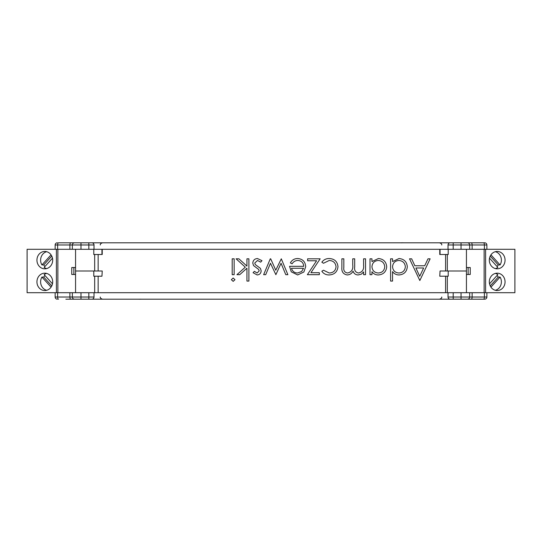 <?xml version="1.0" encoding="UTF-8"?>
<svg xmlns="http://www.w3.org/2000/svg" width="542" height="542" viewBox="0 0 542 542"><rect width="100%" height="100%" fill="white"/><g stroke="black" fill="none" stroke-linecap="round" stroke-linejoin="round"><path stroke-width="0.81" d="M72.357 292.714L57.865 292.714L57.865 249.286L484.135 249.286L484.135 292.714L72.357 292.714L72.357 297.023L55.155 297.023L55.155 292.714M484.799 299.191L466.262 299.198M445.436 299.198L448.573 299.198M469.67 292.714L469.67 297.023A2.175 2.175 0 0 1 467.502 299.198L443.275 299.198M448.295 299.198L451.046 299.198M448.024 292.714L448.024 297.023L453.207 297.023L453.207 299.198L91.835 299.198A2.175 2.175 0 0 0 94.01 297.023L72.357 297.023A2.175 2.175 0 0 0 74.532 299.198L91.835 299.198M93.739 299.198L90.988 299.198M96.598 299.198L98.752 299.198M96.828 299.198L93.461 299.198M65.88 299.198L75.772 299.198M486.879 292.714L486.879 297.111M453.207 292.714L453.207 297.023L469.67 297.023A2.175 2.175 -90 0 1 467.502 299.198A2.175 2.175 0 0 0 469.67 297.023L486.879 297.023A2.175 2.175 -90 0 1 484.704 299.198A2.175 2.175 -90 0 0 486.879 297.023M450.192 299.198A2.175 2.175 0 0 1 448.024 297.023M94.01 292.714L94.01 297.023M74.532 299.198A2.175 2.175 0 0 1 72.357 297.023A2.175 2.175 -90 0 0 74.532 299.198A2.175 2.175 0 0 1 72.357 297.023A2.175 2.175 -90 0 0 74.532 299.198M55.155 297.111L55.155 297.023A2.175 2.175 -90 0 0 57.323 299.198L57.235 299.191M101.95 276.21L102.235 271L101.95 276.21L93.78 276.21L93.78 271L75.562 271L75.562 249.286M75.562 292.714L75.562 271L94.674 271L94.674 254.496M94.674 292.714L94.674 276.21M439.765 276.21L440.05 271L439.765 276.21M466.438 292.714L466.438 271L447.326 271L447.326 254.496M440.05 276.21L448.22 276.21L448.22 271L466.438 271L466.438 249.286M447.326 292.714L447.326 276.21M448.22 271L440.05 271M93.78 271L101.95 271M93.78 249.286L93.78 254.496L102.235 254.496L102.235 249.286M448.22 249.286L448.22 254.496L439.765 254.496L439.765 249.286M69.891 249.286L69.891 244.977L57.615 244.977A2.175 0.935 90 0 1 58.55 242.802L93.461 242.802M96.598 242.802L98.752 242.802M72.357 244.977A2.175 2.175 90 0 1 74.532 242.802A2.175 2.175 0 0 0 72.357 244.977A2.175 2.175 90 0 1 74.532 242.802A2.175 2.175 0 0 0 72.357 244.977L72.357 249.286L72.357 244.977A2.175 2.175 0 0 1 74.532 242.802L80.982 242.802L80.982 244.977L69.891 244.977A2.175 0.935 90 0 1 70.826 242.802M94.01 249.286L94.01 244.977L88.827 244.977L88.827 242.802L450.192 242.802A2.175 2.175 0 0 0 448.024 244.977L486.879 244.977L486.879 249.286M484.799 242.809L450.192 242.802M445.436 242.802L443.275 242.802M445.199 242.802L448.573 242.802M469.67 244.977A2.175 2.175 90 0 0 467.502 242.802A2.175 2.175 0 0 1 469.67 244.977A2.175 2.175 90 0 0 467.502 242.802A2.175 2.175 0 0 1 469.67 244.977L469.67 249.286L469.67 244.977A2.175 2.175 0 0 0 467.502 242.802L466.262 242.802M55.155 249.286L55.155 244.889M91.835 242.802A2.175 2.175 0 0 1 94.01 244.977M57.615 249.286L57.615 244.977L55.155 244.977A2.175 2.175 90 0 1 57.323 242.802L57.235 242.809M448.024 249.286L448.024 244.977M486.879 244.889L486.879 244.977A2.175 2.175 90 0 0 484.704 242.802A2.175 2.175 90 0 1 486.879 244.977M98.149 254.496L98.149 271M98.149 276.21L98.149 292.714M445.592 292.714L445.592 276.21M445.592 271L445.592 254.496M419.833 280.526L409.535 258.812L411.649 258.812L414.86 265.77L424.704 265.77L428.004 258.812L430.131 258.812L419.833 280.526M419.718 276.291L423.648 267.999L415.89 267.999L419.718 276.291M392.55 281.081L390.599 281.081L390.599 258.812L392.55 258.812L392.55 261.556L399.034 258.534C404.075 258.995 406.832 261.752 407.306 266.786C406.785 271.799 404.007 274.523 398.973 274.957C396.277 274.916 394.136 273.805 392.55 271.61L392.55 281.081M398.946 273.012C402.808 272.687 404.942 270.607 405.355 266.766C404.935 262.931 402.808 260.837 398.959 260.478C395.05 260.777 392.916 262.85 392.55 266.711C392.903 270.607 395.03 272.707 398.946 273.012M371.947 274.679L370.003 274.679L370.003 258.812L371.947 258.812L371.947 261.556L378.431 258.534C383.472 258.995 386.236 261.752 386.703 266.786C386.182 271.799 383.404 274.523 378.37 274.957C375.681 274.97 373.54 273.9 371.947 271.745L371.947 274.679M378.343 273.012C382.205 272.687 384.339 270.607 384.752 266.766C384.332 262.931 382.205 260.837 378.363 260.478C374.447 260.777 372.313 262.85 371.947 266.711C372.3 270.607 374.434 272.707 378.343 273.012M365.545 258.812L365.545 274.679L363.594 274.679L363.594 271.921L361.399 274.15L358.127 274.957C355.559 274.848 353.872 273.568 353.072 271.129C351.839 273.507 349.895 274.78 347.253 274.957C343.262 274.238 341.474 271.725 341.88 267.409L341.88 258.812L343.831 258.812L343.831 267.416C343.391 270.634 344.644 272.497 347.591 273.012C351.575 272.064 353.289 269.388 352.74 264.984L352.74 258.812L354.692 258.812L354.692 266.881C354.15 270.302 355.403 272.341 358.465 273.012C362.293 272.165 364.007 269.659 363.594 265.485L363.594 258.812L365.545 258.812M329.102 274.957C325.999 274.977 323.574 273.737 321.84 271.237L323.466 270.228L329.245 273.012C333.283 272.809 335.545 270.736 336.033 266.786C335.559 262.802 333.289 260.695 329.231 260.478L323.466 263.263L321.84 262.192C323.669 259.706 326.142 258.487 329.265 258.534C334.475 258.812 337.381 261.501 337.984 266.617C337.395 271.867 334.434 274.645 329.102 274.957M319.333 272.728L319.333 274.679L307.361 274.679L316.589 260.763L307.639 260.763L307.639 258.812L320.166 258.812L310.932 272.728L319.333 272.728M297.951 260.478C295.39 260.519 293.439 261.637 292.111 263.825L290.377 262.911C291.962 260.018 294.401 258.554 297.707 258.534C302.66 258.954 305.322 261.678 305.688 266.705L303.866 272.003L297.66 274.957L291.271 271.833L289.543 266.325L303.744 266.325C303.445 262.748 301.515 260.797 297.951 260.478M303.54 268.276L291.494 268.276C292.355 271.312 294.381 272.883 297.558 273.012L301.65 271.522L303.54 268.276M281.298 258.812L287.87 274.679L285.783 274.679L281.054 263.263L275.871 274.679L270.472 263.263L265.702 274.679L263.649 274.679L270.289 258.812L270.688 258.812L275.763 270.228L281.298 258.812M257.138 274.957L253.073 272.701L254.394 271.339L257.138 273.012L259.198 270.871L258.656 269.435L253.534 265.573L252.796 263.121C253.053 260.282 254.605 258.758 257.443 258.534L261.982 260.682L260.688 262.152L257.545 260.478L254.747 263.033L255.275 264.55L260.417 268.351L261.149 270.797C260.987 273.337 259.652 274.726 257.138 274.957M248.9 258.812L248.9 281.081L246.949 281.081L246.949 268.209L239.727 274.679L236.929 274.679L245.302 267.165L236.088 258.812L238.887 258.812L246.949 266.122L246.949 258.812L248.9 258.812M234.977 279.686L233.175 281.359L231.359 279.686L233.175 278.019L234.977 279.686M234.144 258.812L234.144 274.679L232.193 274.679L232.193 258.812L234.144 258.812M497.19 273.175A8.686 7.873 90 0 0 489.318 281.86A8.686 7.873 90 0 0 497.19 290.546A8.686 7.873 90 0 0 505.063 281.86A8.686 7.873 90 0 0 497.19 273.175M497.19 251.454A8.686 7.873 90 0 0 489.318 260.14A8.686 7.873 90 0 0 497.19 268.825A8.686 7.873 90 0 0 505.063 260.14A8.686 7.873 90 0 0 497.19 251.454M485.605 249.286L514.9 249.286L514.9 292.714L485.605 292.714L485.605 249.286L484.135 249.286M495.354 290.302A8.686 7.873 90 0 0 500.083 277.07L498.247 277.07A8.686 7.873 90 0 0 497.048 275.505M489.521 283.812L497.854 274.611A8.686 7.873 90 0 0 495.354 273.412M495.354 268.588A8.686 7.873 90 0 0 497.854 267.389L489.521 258.188M497.048 266.495A8.686 7.873 90 0 0 498.247 264.93L490.225 256.081M495.354 251.698A8.686 7.873 90 0 1 500.083 264.93L498.247 264.93M484.135 292.714L485.605 292.714M466.438 267.524L470.239 267.524L470.239 274.476L466.438 274.476M490.944 287.152L500.083 277.07M500.083 264.93L490.944 254.848M490.225 285.919L498.247 277.07M44.81 268.825A8.686 7.873 -90 0 0 52.682 260.14A8.686 7.873 -90 0 0 44.81 251.454A8.686 7.873 -90 0 0 36.937 260.14A8.686 7.873 -90 0 0 44.81 268.825M44.81 290.546A8.686 7.873 -90 0 0 52.682 281.86A8.686 7.873 -90 0 0 44.81 273.175A8.686 7.873 -90 0 0 36.937 281.86A8.686 7.873 -90 0 0 44.81 290.546M56.395 292.714L27.1 292.714L27.1 249.286L56.395 249.286L56.395 292.714L57.865 292.714M46.646 251.698A8.686 7.873 -90 0 0 41.917 264.93L43.753 264.93A8.686 7.873 -90 0 0 44.952 266.495M52.479 258.188L44.146 267.389A8.686 7.873 -90 0 0 46.646 268.588M46.646 273.412A8.686 7.873 -90 0 0 44.146 274.611L52.479 283.812M44.952 275.505A8.686 7.873 -90 0 0 43.753 277.07L51.775 285.919M46.646 290.302A8.686 7.873 -90 0 1 41.917 277.07L43.753 277.07M57.865 249.286L56.395 249.286M75.562 274.476L71.761 274.476L71.761 267.524L75.562 267.524M51.056 254.848L41.917 264.93M41.917 277.07L51.056 287.152M51.775 256.081L43.753 264.93M461.046 292.714L461.046 299.198M472.136 292.714L472.136 297.023A2.175 0.935 -90 0 1 471.208 299.198M484.412 292.714L484.412 297.023A2.175 0.935 -90 0 1 483.484 299.198M467.502 299.198A2.175 2.175 0 0 0 469.67 297.023A2.175 2.175 -90 0 1 467.502 299.198M88.827 292.714L88.827 299.198M80.982 292.714L80.982 299.198M69.891 292.714L69.891 297.023A2.175 0.935 -90 0 0 70.826 299.198M57.615 292.714L57.615 297.023A2.175 0.935 -90 0 0 58.55 299.198M57.323 299.198A2.175 2.175 -90 0 1 55.155 297.023M101.95 249.286L101.95 254.496M440.05 249.286L440.05 254.496M88.827 249.286L88.827 244.977L80.982 244.977L80.982 249.286M57.323 242.802A2.175 2.175 90 0 0 55.155 244.977M453.207 249.286L453.207 242.802M461.046 249.286L461.046 242.802M472.136 249.286L472.136 244.977A2.175 0.935 90 0 0 471.208 242.802M484.412 249.286L484.412 244.977A2.175 0.935 90 0 0 483.484 242.802M468.139 267.524L468.139 274.476M73.861 274.476L73.861 267.524M441.716 297.023C441.994 297.836 441.269 298.561 439.548 299.198L439.548 299.198M440.118 299.116L439.772 299.184M100.311 297.023C100.04 297.836 100.758 298.561 102.485 299.198L102.485 299.198M101.916 299.116L102.262 299.184M140.845 299.157L141.062 299.198C142.282 299.17 135.751 299.292 140.845 299.157M100.311 244.977C100.04 244.164 100.758 243.439 102.485 242.802L102.485 242.802M101.916 242.884L102.262 242.816M441.716 244.977C441.994 244.164 441.269 243.439 439.548 242.802L439.548 242.802M440.118 242.884L439.772 242.816M401.188 242.843L400.972 242.802C399.745 242.83 406.283 242.708 401.188 242.843"/></g></svg>
